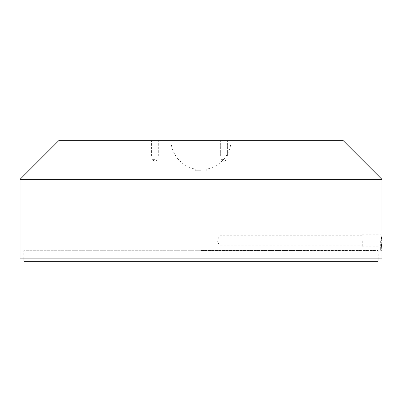 <?xml version="1.0" encoding="UTF-8"?>
<svg xmlns="http://www.w3.org/2000/svg" width="402" height="402" viewBox="0 0 402 402"><rect width="100%" height="100%" fill="white"/><g stroke="black" fill="none" stroke-linecap="round" stroke-linejoin="round"><path stroke-width="0.3" stroke-dasharray="2.01 1.51" d="M201 250.27L377.92 250.27L201 250.27M223.974 159.634L220.959 159.634L223.974 159.634M223.974 156.021L220.356 156.021L223.974 156.021M223.974 140.705L220.356 140.705L223.974 140.705M155.056 159.634L152.041 159.634L155.056 159.634M155.056 156.021L151.438 156.021L155.056 156.021M155.056 140.705L151.438 140.705L155.056 140.705M219.869 240.773L219.869 245.838L219.869 240.773M362.297 240.773L362.297 246.803L362.297 240.773M380.674 240.773L380.674 250.345L380.674 240.773M380.674 250.345L381.9 250.345L381.85 249.361M381.825 248.788L381.81 248.466M381.684 244.476L381.654 238.904M343.308 140.705L58.692 140.705M20.1 179.297L381.9 179.297M201 169.071L195.241 169.071L201 169.071M201 170.724L195.241 170.724L201 170.724M20.1 258.843L381.9 258.843M381.684 237.11L381.9 231.2L380.674 231.2M201 258.843L378.227 258.843L201 258.843M201 140.705L231.125 140.705L201 140.705M23.929 261.295L378.071 261.295M303.163 250.27L23.929 250.27L303.163 250.27M201 250.577L378.227 250.577L201 250.577M23.773 258.843L23.773 250.577L24.08 250.27M223.974 161.448L220.959 159.634L220.959 156.021L220.959 159.634L223.974 161.448L226.989 159.634L226.989 156.021L226.989 159.634L223.974 161.448M220.356 156.021L220.356 140.705L220.356 156.021M158.071 156.021L158.071 159.634L155.056 161.448L152.041 159.634L152.041 156.021M151.438 156.021L151.438 140.705M362.297 235.708L219.869 235.708L216.824 240.773L219.869 245.838L362.297 245.838M362.297 246.803L380.674 246.803M195.241 170.724L195.241 169.071A30.145 30.145 0 0 1 170.875 140.705M377.92 250.27L378.227 250.577L378.227 258.843M206.759 170.724L206.759 169.071A30.145 30.145 0 0 0 231.125 140.705M362.297 234.743L380.674 234.743M158.674 156.021L158.674 140.705M227.592 156.021L227.592 140.705L227.592 156.021M23.929 258.843L23.929 250.27M378.071 258.843L378.071 250.27"/><path stroke-width="0.6" d="M381.649 240.773C381.92 253.124 381.92 253.124 381.649 240.773C381.92 228.426 381.92 228.426 381.649 240.773M381.85 249.361L381.825 248.788M381.81 248.466L381.774 247.506M381.764 247.275L381.724 246.109M381.724 246.014L381.684 244.476M20.1 179.297L58.692 140.705L343.308 140.705L381.9 179.297L20.1 179.297L20.1 258.843L381.9 258.843L381.9 250.345M381.654 238.904L381.684 237.11M378.071 258.843L378.071 261.295L23.929 261.295L23.929 258.843M381.9 179.297L381.9 231.2"/></g></svg>
